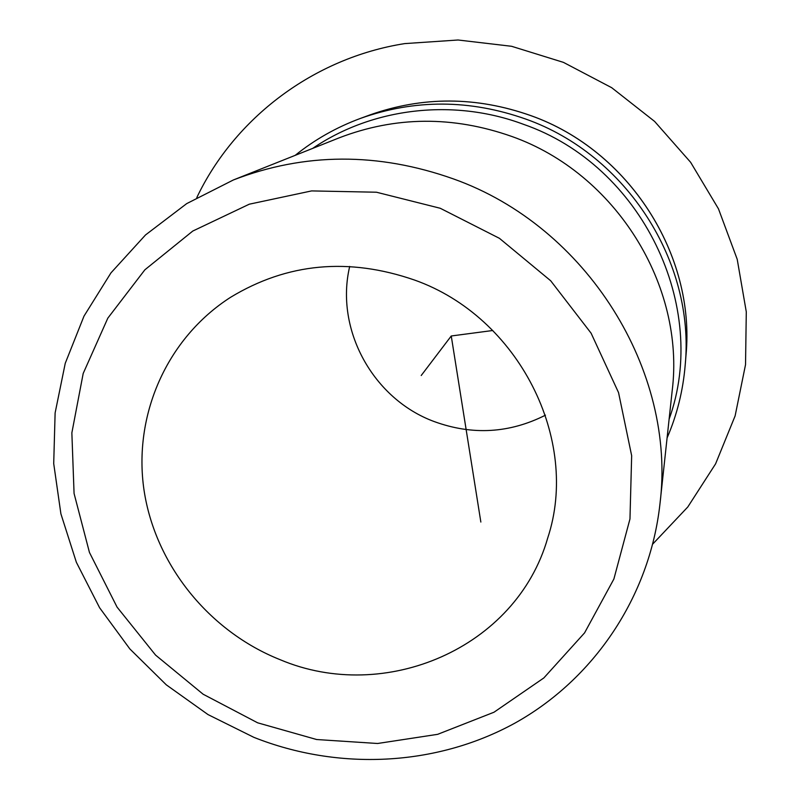 <?xml version="1.0" encoding="UTF-8"?>
<svg xmlns="http://www.w3.org/2000/svg" width="800" height="800" viewBox="0 0 800 800"><rect width="100%" height="100%" fill="white"/><g stroke="black" fill="none" stroke-linecap="round" stroke-linejoin="round"><path stroke-width="1.2" d="M545.47 415.17C509.51 433.3 472.49 435.46 434.41 421.64C373.24 399.25 334.72 329.62 349.7 266.43M414.75 280.12C518.78 317.09 580.41 439.75 547.66 538.17C516.22 648.21 384.95 704.13 280.05 659.66C209.1 631.4 155.26 564.79 144.04 490.26C133.01 415.79 166.41 338.44 230.61 297.28C287.28 262.95 348.66 257.22 414.75 280.12M672.16 390.98C685.37 285.65 615.74 173.24 511.83 136.47C452.99 115.73 395.4 116.2 339.05 137.89L233.35 179.98C304.62 152.52 378.02 152.18 453.55 178.95C586.98 226.45 676.81 371.05 659.94 504.09L672.16 390.98M492.79 330.5L451.25 335.98L480.85 522.05M451.25 335.98L421.22 375.5M196.81 197.57C234.66 118.14 313.48 57.97 404.73 43.6L458.05 40L511.59 46.29L563.44 62.37L611.7 87.7L654.61 121.42L690.63 162.3L718.47 208.83L737.21 259.29L746.29 311.86L745.53 364.67L735.12 415.89L715.6 463.83L687.8 506.97L652.79 544.01M440.25 208.27L499.44 238.33L550.68 280.76L591.1 333.19L618.55 392.62L631.66 455.7L629.97 518.96L613.88 579.03L584.57 632.88L543.85 677.94L494.01 712.22L437.66 734.33L377.6 743.49L316.67 739.53L257.64 722.81L203.13 694.22L155.56 655.08L117.07 607.12L89.45 552.45L74.07 493.48L71.86 432.87L83.19 373.46L107.82 318.15L144.88 269.8L192.78 231.05L249.3 204.19L311.62 190.91L376.45 192.22L440.25 208.27M312.7 148.38C372.13 107.85 453.09 97.93 523.55 124.34C642.03 165.33 709.81 306.75 669.12 419.18M295.17 155.36C314.75 139.59 336.51 127.27 360.45 118.41C414.75 99.1 469.88 99.33 525.83 119.09C626.61 154.74 695.18 262.26 685.19 365.14L685.99 355.33C695.71 255.01 628.97 150.33 530.84 115.64C476.35 96.39 422.64 96.19 369.69 115.01C422.68 96.18 476.41 96.38 530.88 115.63C628.97 150.31 695.7 254.92 685.99 355.33M659.94 504.09C649.59 597.16 593.58 679.36 514.91 723.13C435.88 766.51 338.21 770.85 253.84 737.33L208.01 714.58L166.31 684.85L129.84 648.92L99.58 607.72L76.37 562.3L60.9 513.83L53.71 463.58L55.12 412.93L65.25 363.29L84 316.12L110.97 272.87L145.52 234.95L186.7 203.62L233.35 179.98M667.09 437.94C677.04 414.85 683.07 390.58 685.19 365.14M360.45 118.41L369.69 115.01"/></g></svg>
